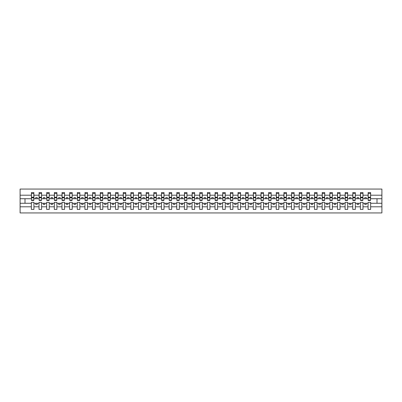 <?xml version="1.0" encoding="UTF-8"?>
<svg xmlns="http://www.w3.org/2000/svg" width="402" height="402" viewBox="0 0 402 402"><rect width="100%" height="100%" fill="white"/><g stroke="black" fill="none" stroke-linecap="round" stroke-linejoin="round"><path stroke-width="0.6" d="M368.066 206.799L362.986 206.799L362.986 202.347L360.413 202.347L360.413 206.799L355.333 206.799L355.333 202.347L352.76 202.347L352.76 206.799L347.68 206.799L347.68 202.347L345.107 202.347L345.107 206.799L340.027 206.799L340.027 202.347L337.454 202.347L337.454 206.799L332.374 206.799L332.374 202.347L329.801 202.347L329.801 206.799L324.721 206.799L324.721 202.347L322.153 202.347L322.153 206.799L317.067 206.799L317.067 202.347L314.5 202.347L314.5 206.799L309.419 206.799L309.419 202.347L306.847 202.347L306.847 206.799L301.766 206.799L301.766 202.347L299.194 202.347L299.194 206.799L294.113 206.799L294.113 202.347L291.54 202.347L291.54 206.799L286.46 206.799L286.46 202.347L283.887 202.347L283.887 206.799L278.807 206.799L278.807 202.347L276.239 202.347L276.239 206.799L271.154 206.799L271.154 202.347L268.586 202.347L268.586 206.799L263.506 206.799L263.506 202.347L260.933 202.347L260.933 206.799L255.853 206.799L255.853 202.347L253.28 202.347L253.28 206.799L248.2 206.799L248.2 202.347L245.627 202.347L245.627 206.799L240.547 206.799L240.547 202.347L237.974 202.347L237.974 206.799L232.894 206.799L232.894 202.347L230.326 202.347L230.326 206.799L225.241 206.799L225.241 202.347L222.673 202.347L222.673 206.799L217.593 206.799L217.593 202.347L215.02 202.347L215.02 206.799L209.939 206.799L209.939 202.347L207.367 202.347L207.367 206.799L202.286 206.799L202.286 202.347L199.714 202.347L199.714 206.799L194.633 206.799L194.633 202.347L192.061 202.347L192.061 206.799L186.98 206.799L186.98 202.347L184.407 202.347L184.407 206.799L179.327 206.799L179.327 202.347L176.759 202.347L176.759 206.799L171.674 206.799L171.674 202.347L169.106 202.347L169.106 206.799L164.026 206.799L164.026 202.347L161.453 202.347L161.453 206.799L156.373 206.799L156.373 202.347L153.8 202.347L153.8 206.799L148.72 206.799L148.72 202.347L146.147 202.347L146.147 206.799L141.067 206.799L141.067 202.347L138.494 202.347L138.494 206.799L133.414 206.799L133.414 202.347L130.846 202.347L130.846 206.799L125.761 206.799L125.761 202.347L123.193 202.347L123.193 206.799L118.113 206.799L118.113 202.347L115.54 202.347L115.54 206.799L110.46 206.799L110.46 202.347L107.887 202.347L107.887 206.799L102.806 206.799L102.806 202.347L100.234 202.347L100.234 206.799L95.153 206.799L95.153 202.347L92.581 202.347L92.581 206.799L87.5 206.799L87.5 202.347L84.933 202.347L84.933 206.799L79.847 206.799L79.847 202.347L77.279 202.347L77.279 206.799L72.199 206.799L72.199 202.347L69.626 202.347L69.626 206.799L64.546 206.799L64.546 202.347L61.973 202.347L61.973 206.799L56.893 206.799L56.893 202.347L54.32 202.347L54.32 206.799L49.24 206.799L49.24 202.347L46.667 202.347L46.667 206.799L41.587 206.799L41.587 202.347L39.014 202.347L39.014 206.799L33.934 206.799L33.934 202.347L31.366 202.347L31.366 206.799L20.1 206.799L20.1 212.939L381.9 212.939L381.9 206.799L370.634 206.799L370.634 209.417L368.066 209.417L368.066 203.266L364.76 203.266L364.76 204.427L366.287 204.427L366.287 203.266M370.634 206.799L370.634 202.347L368.066 202.347L368.066 203.266M360.413 206.799L360.413 209.417L362.986 209.417L362.986 206.799M352.76 206.799L352.76 209.417L355.333 209.417L355.333 206.799M345.107 206.799L345.107 209.417L347.68 209.417L347.68 206.799M337.454 206.799L337.454 209.417L340.027 209.417L340.027 206.799M329.801 206.799L329.801 209.417L332.374 209.417L332.374 206.799M322.153 206.799L322.153 209.417L324.721 209.417L324.721 206.799M314.5 206.799L314.5 209.417L317.067 209.417L317.067 206.799M306.847 206.799L306.847 209.417L309.419 209.417L309.419 206.799M299.194 206.799L299.194 209.417L301.766 209.417L301.766 206.799M291.54 206.799L291.54 209.417L294.113 209.417L294.113 206.799M283.887 206.799L283.887 209.417L286.46 209.417L286.46 206.799M276.239 206.799L276.239 209.417L278.807 209.417L278.807 206.799M268.586 206.799L268.586 209.417L271.154 209.417L271.154 206.799M260.933 206.799L260.933 209.417L263.506 209.417L263.506 206.799M253.28 206.799L253.28 209.417L255.853 209.417L255.853 206.799M245.627 206.799L245.627 209.417L248.2 209.417L248.2 206.799M237.974 206.799L237.974 209.417L240.547 209.417L240.547 206.799M230.326 206.799L230.326 209.417L232.894 209.417L232.894 206.799M222.673 206.799L222.673 209.417L225.241 209.417L225.241 206.799M215.02 206.799L215.02 209.417L217.593 209.417L217.593 206.799M207.367 206.799L207.367 209.417L209.939 209.417L209.939 206.799M199.714 206.799L199.714 209.417L202.286 209.417L202.286 206.799M192.061 206.799L192.061 209.417L194.633 209.417L194.633 206.799M184.407 206.799L184.407 209.417L186.98 209.417L186.98 206.799M176.759 206.799L176.759 209.417L179.327 209.417L179.327 206.799M169.106 206.799L169.106 209.417L171.674 209.417L171.674 206.799M161.453 206.799L161.453 209.417L164.026 209.417L164.026 206.799M153.8 206.799L153.8 209.417L156.373 209.417L156.373 206.799M146.147 206.799L146.147 209.417L148.72 209.417L148.72 206.799M138.494 206.799L138.494 209.417L141.067 209.417L141.067 206.799M130.846 206.799L130.846 209.417L133.414 209.417L133.414 206.799M123.193 206.799L123.193 209.417L125.761 209.417L125.761 206.799M115.54 206.799L115.54 209.417L118.113 209.417L118.113 206.799M107.887 206.799L107.887 209.417L110.46 209.417L110.46 206.799M100.234 206.799L100.234 209.417L102.806 209.417L102.806 206.799M92.581 206.799L92.581 209.417L95.153 209.417L95.153 206.799M84.933 206.799L84.933 209.417L87.5 209.417L87.5 206.799M77.279 206.799L77.279 209.417L79.847 209.417L79.847 206.799M69.626 206.799L69.626 209.417L72.199 209.417L72.199 206.799M61.973 206.799L61.973 209.417L64.546 209.417L64.546 206.799M54.32 206.799L54.32 209.417L56.893 209.417L56.893 206.799M46.667 206.799L46.667 209.417L49.24 209.417L49.24 206.799M39.014 206.799L39.014 209.417L41.587 209.417L41.587 206.799M368.187 200.111L370.513 200.111L370.513 200.477L368.187 200.477L368.187 192.583L368.066 195.201L362.986 195.201L362.86 199.653M368.187 199.653L368.066 195.201M360.534 200.111L362.86 200.111L362.86 200.477L360.534 200.477L360.534 192.583L360.413 195.201L355.333 195.201L355.207 199.653M360.534 199.653L360.413 195.201M352.881 200.111L355.207 200.111L355.207 200.477L352.881 200.477L352.881 192.583L352.76 195.201L347.68 195.201L347.554 199.653M352.881 199.653L352.76 195.201M345.233 200.111L347.554 200.111L347.554 200.477L345.233 200.477L345.233 192.583L345.107 195.201L340.027 195.201L339.906 199.653M345.233 199.653L345.107 195.201M337.579 200.111L339.906 200.111L339.906 200.477L337.579 200.477L337.579 192.583L337.454 195.201L332.374 195.201L332.253 199.653M337.579 199.653L337.454 195.201M329.926 200.111L332.253 200.111L332.253 200.477L329.926 200.477L329.926 192.583L329.801 195.201L324.721 195.201L324.6 199.653M329.926 199.653L329.801 195.201M322.273 200.111L324.6 200.111L324.6 200.477L322.273 200.477L322.273 192.583L322.153 195.201L317.067 195.201L316.947 199.653M322.273 199.653L322.153 195.201M314.62 200.111L316.947 200.111L316.947 200.477L314.62 200.477L314.62 192.583L314.5 195.201L309.419 195.201L309.294 199.653M314.62 199.653L314.5 195.201M306.967 200.111L309.294 200.111L309.294 200.477L306.967 200.477L306.967 192.583L306.847 195.201L301.766 195.201L301.641 199.653M306.967 199.653L306.847 195.201M299.314 200.111L301.641 200.111L301.641 200.477L299.314 200.477L299.314 192.583L299.194 195.201L294.113 195.201L293.993 199.653M299.314 199.653L299.194 195.201M291.666 200.111L293.993 200.111L293.993 200.477L291.666 200.477L291.666 192.583L291.54 195.201L286.46 195.201L286.34 199.653M291.666 199.653L291.54 195.201M284.013 200.111L286.34 200.111L286.34 200.477L284.013 200.477L284.013 192.583L283.887 195.201L278.807 195.201L278.686 199.653M284.013 199.653L283.887 195.201M276.36 200.111L278.686 200.111L278.686 200.477L276.36 200.477L276.36 192.583L276.239 195.201L271.154 195.201L271.033 199.653M276.36 199.653L276.239 195.201M268.707 200.111L271.033 200.111L271.033 200.477L268.707 200.477L268.707 192.583L268.586 195.201L263.506 195.201L263.38 199.653M268.707 199.653L268.586 195.201M261.054 200.111L263.38 200.111L263.38 200.477L261.054 200.477L261.054 192.583L260.933 195.201L255.853 195.201L255.727 199.653M261.054 199.653L260.933 195.201M253.401 200.111L255.727 200.111L255.727 200.477L253.401 200.477L253.401 192.583L253.28 195.201L248.2 195.201L248.079 199.653M253.401 199.653L253.28 195.201M245.753 200.111L248.079 200.111L248.079 200.477L245.753 200.477L245.753 192.583L245.627 195.201L240.547 195.201L240.426 199.653M245.753 199.653L245.627 195.201M238.1 200.111L240.426 200.111L240.426 200.477L238.1 200.477L238.1 192.583L237.974 195.201L232.894 195.201L232.773 199.653M238.1 199.653L237.974 195.201M230.446 200.111L232.773 200.111L232.773 200.477L230.446 200.477L230.446 192.583L230.326 195.201L225.241 195.201L225.12 199.653M230.446 199.653L230.326 195.201M222.793 200.111L225.12 200.111L225.12 200.477L222.793 200.477L222.793 192.583L222.673 195.201L217.593 195.201L217.467 199.653M222.793 199.653L222.673 195.201M215.14 200.111L217.467 200.111L217.467 200.477L215.14 200.477L215.14 192.583L215.02 195.201L209.939 195.201L209.814 199.653M215.14 199.653L215.02 195.201M207.487 200.111L209.814 200.111L209.814 200.477L207.487 200.477L207.487 192.583L207.367 195.201L202.286 195.201L202.161 199.653M207.487 199.653L207.367 195.201M199.839 200.111L202.161 200.111L202.161 200.477L199.839 200.477L199.839 192.583L199.714 195.201L194.633 195.201L194.513 199.653M199.839 199.653L199.714 195.201M192.186 200.111L194.513 200.111L194.513 200.477L192.186 200.477L192.186 192.583L192.061 195.201L186.98 195.201L186.86 199.653M192.186 199.653L192.061 195.201M184.533 200.111L186.86 200.111L186.86 200.477L184.533 200.477L184.533 192.583L184.407 195.201L179.327 195.201L179.207 199.653M184.533 199.653L184.407 195.201M176.88 200.111L179.207 200.111L179.207 200.477L176.88 200.477L176.88 192.583L176.759 195.201L171.674 195.201L171.553 199.653M176.88 199.653L176.759 195.201M169.227 200.111L171.553 200.111L171.553 200.477L169.227 200.477L169.227 192.583L169.106 195.201L164.026 195.201L163.9 199.653M169.227 199.653L169.106 195.201M161.574 200.111L163.9 200.111L163.9 200.477L161.574 200.477L161.574 192.583L161.453 195.201L156.373 195.201L156.247 199.653M161.574 199.653L161.453 195.201M153.921 200.111L156.247 200.111L156.247 200.477L153.921 200.477L153.921 192.583L153.8 195.201L148.72 195.201L148.599 199.653M153.921 199.653L153.8 195.201M146.273 200.111L148.599 200.111L148.599 200.477L146.273 200.477L146.273 192.583L146.147 195.201L141.067 195.201L140.946 199.653M146.273 199.653L146.147 195.201M138.62 200.111L140.946 200.111L140.946 200.477L138.62 200.477L138.62 192.583L138.494 195.201L133.414 195.201L133.293 199.653M138.62 199.653L138.494 195.201M130.967 200.111L133.293 200.111L133.293 200.477L130.967 200.477L130.967 192.583L130.846 195.201L125.761 195.201L125.64 199.653M130.967 199.653L130.846 195.201M123.313 200.111L125.64 200.111L125.64 200.477L123.313 200.477L123.313 192.583L123.193 195.201L118.113 195.201L117.987 199.653M123.313 199.653L123.193 195.201M115.66 200.111L117.987 200.111L117.987 200.477L115.66 200.477L115.66 192.583L115.54 195.201L110.46 195.201L110.334 199.653M115.66 199.653L115.54 195.201M108.007 200.111L110.334 200.111L110.334 200.477L108.007 200.477L108.007 192.583L107.887 195.201L102.806 195.201L102.686 199.653M108.007 199.653L107.887 195.201M100.359 200.111L102.686 200.111L102.686 200.477L100.359 200.477L100.359 192.583L100.234 195.201L95.153 195.201L95.033 199.653M100.359 199.653L100.234 195.201M92.706 200.111L95.033 200.111L95.033 200.477L92.706 200.477L92.706 192.583L92.581 195.201L87.5 195.201L87.38 199.653M92.706 199.653L92.581 195.201M85.053 200.111L87.38 200.111L87.38 200.477L85.053 200.477L85.053 192.583L84.933 195.201L79.847 195.201L79.727 199.653M85.053 199.653L84.933 195.201M77.4 200.111L79.727 200.111L79.727 200.477L77.4 200.477L77.4 192.583L77.279 195.201L72.199 195.201L72.074 199.653M77.4 199.653L77.279 195.201M69.747 200.111L72.074 200.111L72.074 200.477L69.747 200.477L69.747 192.583L69.626 195.201L64.546 195.201L64.42 199.653M69.747 199.653L69.626 195.201M62.094 200.111L64.42 200.111L64.42 200.477L62.094 200.477L62.094 192.583L61.973 195.201L56.893 195.201L56.767 199.653M62.094 199.653L61.973 195.201M54.446 200.111L56.767 200.111L56.767 200.477L54.446 200.477L54.446 192.583L54.32 195.201L49.24 195.201L49.119 199.653M54.446 199.653L54.32 195.201M46.793 200.111L49.119 200.111L49.119 200.477L46.793 200.477L46.793 192.583L46.667 195.201L41.587 195.201L41.466 199.653M46.793 199.653L46.667 195.201M39.14 200.111L41.466 200.111L41.466 200.477L39.14 200.477L39.14 192.583L39.014 195.201L33.934 195.201L33.813 192.583L33.813 200.477L31.487 200.477L31.487 197.809L33.813 197.809M39.14 199.653L39.014 195.201M31.366 206.799L31.366 209.417L33.934 209.417L33.934 206.799M31.487 197.809L31.487 192.583L31.366 195.201L20.1 195.201L20.1 189.061L381.9 189.061L381.9 195.201L370.634 195.201L370.513 199.653M31.487 199.653L31.366 195.201M368.066 192.583L370.634 192.583L370.634 195.201M360.413 192.583L362.986 192.583L362.986 195.201M352.76 192.583L355.333 192.583L355.333 195.201M345.107 192.583L347.68 192.583L347.68 195.201M337.454 192.583L340.027 192.583L340.027 195.201M329.801 192.583L332.374 192.583L332.374 195.201M322.153 192.583L324.721 192.583L324.721 195.201M314.5 192.583L317.067 192.583L317.067 195.201M306.847 192.583L309.419 192.583L309.419 195.201M299.194 192.583L301.766 192.583L301.766 195.201M291.54 192.583L294.113 192.583L294.113 195.201M283.887 192.583L286.46 192.583L286.46 195.201M276.239 192.583L278.807 192.583L278.807 195.201M268.586 192.583L271.154 192.583L271.154 195.201M260.933 192.583L263.506 192.583L263.506 195.201M253.28 192.583L255.853 192.583L255.853 195.201M245.627 192.583L248.2 192.583L248.2 195.201M237.974 192.583L240.547 192.583L240.547 195.201M230.326 192.583L232.894 192.583L232.894 195.201M222.673 192.583L225.241 192.583L225.241 195.201M215.02 192.583L217.593 192.583L217.593 195.201M207.367 192.583L209.939 192.583L209.939 195.201M199.714 192.583L202.286 192.583L202.286 195.201M192.061 192.583L194.633 192.583L194.633 195.201M184.407 192.583L186.98 192.583L186.98 195.201M176.759 192.583L179.327 192.583L179.327 195.201M169.106 192.583L171.674 192.583L171.674 195.201M161.453 192.583L164.026 192.583L164.026 195.201M153.8 192.583L156.373 192.583L156.373 195.201M146.147 192.583L148.72 192.583L148.72 195.201M138.494 192.583L141.067 192.583L141.067 195.201M130.846 192.583L133.414 192.583L133.414 195.201M123.193 192.583L125.761 192.583L125.761 195.201M115.54 192.583L118.113 192.583L118.113 195.201M107.887 192.583L110.46 192.583L110.46 195.201M100.234 192.583L102.806 192.583L102.806 195.201M92.581 192.583L95.153 192.583L95.153 195.201M84.933 192.583L87.5 192.583L87.5 195.201M77.279 192.583L79.847 192.583L79.847 195.201M69.626 192.583L72.199 192.583L72.199 195.201M61.973 192.583L64.546 192.583L64.546 195.201M54.32 192.583L56.893 192.583L56.893 195.201M46.667 192.583L49.24 192.583L49.24 195.201M39.014 192.583L41.587 192.583L41.587 195.201M31.366 192.583L33.934 192.583M364.76 203.266L362.986 203.266M368.066 198.734L366.287 198.734L366.287 197.573L364.76 197.573L364.76 198.734L362.986 198.734M364.76 198.734L366.287 198.734M358.639 204.427L358.639 203.266L357.107 203.266L357.107 204.427L358.639 204.427M357.107 203.266L355.333 203.266M360.413 203.266L358.639 203.266M360.413 198.734L358.639 198.734L358.639 197.573L357.107 197.573L357.107 198.734L355.333 198.734M357.107 198.734L358.639 198.734M350.986 204.427L350.986 203.266L349.454 203.266L349.454 204.427L350.986 204.427M349.454 203.266L347.68 203.266M352.76 203.266L350.986 203.266M352.76 198.734L350.986 198.734L350.986 197.573L349.454 197.573L349.454 198.734L347.68 198.734M349.454 198.734L350.986 198.734M343.333 204.427L343.333 203.266L341.8 203.266L341.8 204.427L343.333 204.427M341.8 203.266L340.027 203.266M345.107 203.266L343.333 203.266M345.107 198.734L343.333 198.734L343.333 197.573L341.8 197.573L341.8 198.734L340.027 198.734M341.8 198.734L343.333 198.734M335.68 204.427L335.68 203.266L334.147 203.266L334.147 204.427L335.68 204.427M334.147 203.266L332.374 203.266M337.454 203.266L335.68 203.266M337.454 198.734L335.68 198.734L335.68 197.573L334.147 197.573L334.147 198.734L332.374 198.734M334.147 198.734L335.68 198.734M328.027 204.427L328.027 203.266L326.499 203.266L326.499 204.427L328.027 204.427M326.499 203.266L324.721 203.266M329.801 203.266L328.027 203.266M329.801 198.734L328.027 198.734L328.027 197.573L326.499 197.573L326.499 198.734L324.721 198.734M326.499 198.734L328.027 198.734M320.374 204.427L320.374 203.266L318.846 203.266L318.846 204.427L320.374 204.427M318.846 203.266L317.067 203.266M322.153 203.266L320.374 203.266M322.153 198.734L320.374 198.734L320.374 197.573L318.846 197.573L318.846 198.734L317.067 198.734M318.846 198.734L320.374 198.734M312.726 204.427L312.726 203.266L311.193 203.266L311.193 204.427L312.726 204.427M311.193 203.266L309.419 203.266M314.5 203.266L312.726 203.266M314.5 198.734L312.726 198.734L312.726 197.573L311.193 197.573L311.193 198.734L309.419 198.734M311.193 198.734L312.726 198.734M305.073 204.427L305.073 203.266L303.54 203.266L303.54 204.427L305.073 204.427M303.54 203.266L301.766 203.266M306.847 203.266L305.073 203.266M306.847 198.734L305.073 198.734L305.073 197.573L303.54 197.573L303.54 198.734L301.766 198.734M303.54 198.734L305.073 198.734M297.42 204.427L297.42 203.266L295.887 203.266L295.887 204.427L297.42 204.427M295.887 203.266L294.113 203.266M299.194 203.266L297.42 203.266M299.194 198.734L297.42 198.734L297.42 197.573L295.887 197.573L295.887 198.734L294.113 198.734M295.887 198.734L297.42 198.734M289.767 204.427L289.767 203.266L288.234 203.266L288.234 204.427L289.767 204.427M288.234 203.266L286.46 203.266M291.54 203.266L289.767 203.266M291.54 198.734L289.767 198.734L289.767 197.573L288.234 197.573L288.234 198.734L286.46 198.734M288.234 198.734L289.767 198.734M282.114 204.427L282.114 203.266L280.586 203.266L280.586 204.427L282.114 204.427M280.586 203.266L278.807 203.266M283.887 203.266L282.114 203.266M283.887 198.734L282.114 198.734L282.114 197.573L280.586 197.573L280.586 198.734L278.807 198.734M280.586 198.734L282.114 198.734M274.46 204.427L274.46 203.266L272.933 203.266L272.933 204.427L274.46 204.427M272.933 203.266L271.154 203.266M276.239 203.266L274.46 203.266M276.239 198.734L274.46 198.734L274.46 197.573L272.933 197.573L272.933 198.734L271.154 198.734M272.933 198.734L274.46 198.734M266.807 204.427L266.807 203.266L265.28 203.266L265.28 204.427L266.807 204.427M265.28 203.266L263.506 203.266M268.586 203.266L266.807 203.266M268.586 198.734L266.807 198.734L266.807 197.573L265.28 197.573L265.28 198.734L263.506 198.734M265.28 198.734L266.807 198.734M259.159 204.427L259.159 203.266L257.627 203.266L257.627 204.427L259.159 204.427M257.627 203.266L255.853 203.266M260.933 203.266L259.159 203.266M260.933 198.734L259.159 198.734L259.159 197.573L257.627 197.573L257.627 198.734L255.853 198.734M257.627 198.734L259.159 198.734M251.506 204.427L251.506 203.266L249.974 203.266L249.974 204.427L251.506 204.427M249.974 203.266L248.2 203.266M253.28 203.266L251.506 203.266M253.28 198.734L251.506 198.734L251.506 197.573L249.974 197.573L249.974 198.734L248.2 198.734M249.974 198.734L251.506 198.734M243.853 204.427L243.853 203.266L242.321 203.266L242.321 204.427L243.853 204.427M242.321 203.266L240.547 203.266M245.627 203.266L243.853 203.266M245.627 198.734L243.853 198.734L243.853 197.573L242.321 197.573L242.321 198.734L240.547 198.734M242.321 198.734L243.853 198.734M236.2 204.427L236.2 203.266L234.673 203.266L234.673 204.427L236.2 204.427M234.673 203.266L232.894 203.266M237.974 203.266L236.2 203.266M237.974 198.734L236.2 198.734L236.2 197.573L234.673 197.573L234.673 198.734L232.894 198.734M234.673 198.734L236.2 198.734M228.547 204.427L228.547 203.266L227.019 203.266L227.019 204.427L228.547 204.427M227.019 203.266L225.241 203.266M230.326 203.266L228.547 203.266M230.326 198.734L228.547 198.734L228.547 197.573L227.019 197.573L227.019 198.734L225.241 198.734M227.019 198.734L228.547 198.734M220.894 204.427L220.894 203.266L219.366 203.266L219.366 204.427L220.894 204.427M219.366 203.266L217.593 203.266M222.673 203.266L220.894 203.266M222.673 198.734L220.894 198.734L220.894 197.573L219.366 197.573L219.366 198.734L217.593 198.734M219.366 198.734L220.894 198.734M213.246 204.427L213.246 203.266L211.713 203.266L211.713 204.427L213.246 204.427M211.713 203.266L209.939 203.266M215.02 203.266L213.246 203.266M215.02 198.734L213.246 198.734L213.246 197.573L211.713 197.573L211.713 198.734L209.939 198.734M211.713 198.734L213.246 198.734M205.593 204.427L205.593 203.266L204.06 203.266L204.06 204.427L205.593 204.427M204.06 203.266L202.286 203.266M207.367 203.266L205.593 203.266M207.367 198.734L205.593 198.734L205.593 197.573L204.06 197.573L204.06 198.734L202.286 198.734M204.06 198.734L205.593 198.734M197.94 204.427L197.94 203.266L196.407 203.266L196.407 204.427L197.94 204.427M196.407 203.266L194.633 203.266M199.714 203.266L197.94 203.266M199.714 198.734L197.94 198.734L197.94 197.573L196.407 197.573L196.407 198.734L194.633 198.734M196.407 198.734L197.94 198.734M190.287 204.427L190.287 203.266L188.754 203.266L188.754 204.427L190.287 204.427M188.754 203.266L186.98 203.266M192.061 203.266L190.287 203.266M192.061 198.734L190.287 198.734L190.287 197.573L188.754 197.573L188.754 198.734L186.98 198.734M188.754 198.734L190.287 198.734M182.634 204.427L182.634 203.266L181.106 203.266L181.106 204.427L182.634 204.427M181.106 203.266L179.327 203.266M184.407 203.266L182.634 203.266M184.407 198.734L182.634 198.734L182.634 197.573L181.106 197.573L181.106 198.734L179.327 198.734M181.106 198.734L182.634 198.734M174.981 204.427L174.981 203.266L173.453 203.266L173.453 204.427L174.981 204.427M173.453 203.266L171.674 203.266M176.759 203.266L174.981 203.266M176.759 198.734L174.981 198.734L174.981 197.573L173.453 197.573L173.453 198.734L171.674 198.734M173.453 198.734L174.981 198.734M167.327 204.427L167.327 203.266L165.8 203.266L165.8 204.427L167.327 204.427M165.8 203.266L164.026 203.266M169.106 203.266L167.327 203.266M169.106 198.734L167.327 198.734L167.327 197.573L165.8 197.573L165.8 198.734L164.026 198.734M165.8 198.734L167.327 198.734M159.679 204.427L159.679 203.266L158.147 203.266L158.147 204.427L159.679 204.427M158.147 203.266L156.373 203.266M161.453 203.266L159.679 203.266M161.453 198.734L159.679 198.734L159.679 197.573L158.147 197.573L158.147 198.734L156.373 198.734M158.147 198.734L159.679 198.734M152.026 204.427L152.026 203.266L150.494 203.266L150.494 204.427L152.026 204.427M150.494 203.266L148.72 203.266M153.8 203.266L152.026 203.266M153.8 198.734L152.026 198.734L152.026 197.573L150.494 197.573L150.494 198.734L148.72 198.734M150.494 198.734L152.026 198.734M144.373 204.427L144.373 203.266L142.841 203.266L142.841 204.427L144.373 204.427M142.841 203.266L141.067 203.266M146.147 203.266L144.373 203.266M146.147 198.734L144.373 198.734L144.373 197.573L142.841 197.573L142.841 198.734L141.067 198.734M142.841 198.734L144.373 198.734M136.72 204.427L136.72 203.266L135.193 203.266L135.193 204.427L136.72 204.427M135.193 203.266L133.414 203.266M138.494 203.266L136.72 203.266M138.494 198.734L136.72 198.734L136.72 197.573L135.193 197.573L135.193 198.734L133.414 198.734M135.193 198.734L136.72 198.734M129.067 204.427L129.067 203.266L127.54 203.266L127.54 204.427L129.067 204.427M127.54 203.266L125.761 203.266M130.846 203.266L129.067 203.266M130.846 198.734L129.067 198.734L129.067 197.573L127.54 197.573L127.54 198.734L125.761 198.734M127.54 198.734L129.067 198.734M121.414 204.427L121.414 203.266L119.886 203.266L119.886 204.427L121.414 204.427M119.886 203.266L118.113 203.266M123.193 203.266L121.414 203.266M123.193 198.734L121.414 198.734L121.414 197.573L119.886 197.573L119.886 198.734L118.113 198.734M119.886 198.734L121.414 198.734M113.766 204.427L113.766 203.266L112.233 203.266L112.233 204.427L113.766 204.427M112.233 203.266L110.46 203.266M115.54 203.266L113.766 203.266M115.54 198.734L113.766 198.734L113.766 197.573L112.233 197.573L112.233 198.734L110.46 198.734M112.233 198.734L113.766 198.734M106.113 204.427L106.113 203.266L104.58 203.266L104.58 204.427L106.113 204.427M104.58 203.266L102.806 203.266M107.887 203.266L106.113 203.266M107.887 198.734L106.113 198.734L106.113 197.573L104.58 197.573L104.58 198.734L102.806 198.734M104.58 198.734L106.113 198.734M98.46 204.427L98.46 203.266L96.927 203.266L96.927 204.427L98.46 204.427M96.927 203.266L95.153 203.266M100.234 203.266L98.46 203.266M100.234 198.734L98.46 198.734L98.46 197.573L96.927 197.573L96.927 198.734L95.153 198.734M96.927 198.734L98.46 198.734M90.807 204.427L90.807 203.266L89.274 203.266L89.274 204.427L90.807 204.427M89.274 203.266L87.5 203.266M92.581 203.266L90.807 203.266M92.581 198.734L90.807 198.734L90.807 197.573L89.274 197.573L89.274 198.734L87.5 198.734M89.274 198.734L90.807 198.734M83.154 204.427L83.154 203.266L81.626 203.266L81.626 204.427L83.154 204.427M81.626 203.266L79.847 203.266M84.933 203.266L83.154 203.266M84.933 198.734L83.154 198.734L83.154 197.573L81.626 197.573L81.626 198.734L79.847 198.734M81.626 198.734L83.154 198.734M75.501 204.427L75.501 203.266L73.973 203.266L73.973 204.427L75.501 204.427M73.973 203.266L72.199 203.266M77.279 203.266L75.501 203.266M77.279 198.734L75.501 198.734L75.501 197.573L73.973 197.573L73.973 198.734L72.199 198.734M73.973 198.734L75.501 198.734M67.853 204.427L67.853 203.266L66.32 203.266L66.32 204.427L67.853 204.427M66.32 203.266L64.546 203.266M69.626 203.266L67.853 203.266M69.626 198.734L67.853 198.734L67.853 197.573L66.32 197.573L66.32 198.734L64.546 198.734M66.32 198.734L67.853 198.734M60.199 204.427L60.199 203.266L58.667 203.266L58.667 204.427L60.199 204.427M58.667 203.266L56.893 203.266M61.973 203.266L60.199 203.266M61.973 198.734L60.199 198.734L60.199 197.573L58.667 197.573L58.667 198.734L56.893 198.734M58.667 198.734L60.199 198.734M52.546 204.427L52.546 203.266L51.014 203.266L51.014 204.427L52.546 204.427M51.014 203.266L49.24 203.266M54.32 203.266L52.546 203.266M54.32 198.734L52.546 198.734L52.546 197.573L51.014 197.573L51.014 198.734L49.24 198.734M51.014 198.734L52.546 198.734M44.893 204.427L44.893 203.266L43.361 203.266L43.361 204.427L44.893 204.427M43.361 203.266L41.587 203.266M46.667 203.266L44.893 203.266M46.667 198.734L44.893 198.734L44.893 197.573L43.361 197.573L43.361 198.734L41.587 198.734M43.361 198.734L44.893 198.734M37.24 204.427L37.24 203.266L35.713 203.266L35.713 204.427L37.24 204.427M35.713 203.266L33.934 203.266M39.014 203.266L37.24 203.266M39.014 198.734L37.24 198.734L37.24 197.573L35.713 197.573L35.713 198.734L33.934 198.734L33.934 195.201M35.713 198.734L37.24 198.734M33.934 198.734L33.813 199.653M31.366 203.266L20.1 203.266L20.1 195.201M20.1 206.799L20.1 203.266M31.366 198.734L20.1 198.734M381.9 206.799L381.9 195.201M24.999 203.266L24.999 198.734M381.9 198.734L377.001 198.734L377.001 203.266L370.634 203.266M381.9 203.266L377.001 203.266M377.001 198.734L370.634 198.734M31.487 197.216L33.813 197.216M41.587 192.583L41.466 200.111M39.14 197.809L41.466 197.809M39.14 197.216L41.466 197.216M49.24 192.583L49.119 200.111M46.793 197.809L49.119 197.809M46.793 197.216L49.119 197.216M56.893 192.583L56.767 200.111M54.446 197.809L56.767 197.809M54.446 197.216L56.767 197.216M64.546 192.583L64.42 200.111M62.094 197.809L64.42 197.809M62.094 197.216L64.42 197.216M72.199 192.583L72.074 200.111M69.747 197.809L72.074 197.809M69.747 197.216L72.074 197.216M79.847 192.583L79.727 200.111M77.4 197.809L79.727 197.809M77.4 197.216L79.727 197.216M87.5 192.583L87.38 200.111M85.053 197.809L87.38 197.809M85.053 197.216L87.38 197.216M95.153 192.583L95.033 200.111M92.706 197.809L95.033 197.809M92.706 197.216L95.033 197.216M102.806 192.583L102.686 200.111M100.359 197.809L102.686 197.809M100.359 197.216L102.686 197.216M110.46 192.583L110.334 200.111M108.007 197.809L110.334 197.809M108.007 197.216L110.334 197.216M118.113 192.583L117.987 200.111M115.66 197.809L117.987 197.809M115.66 197.216L117.987 197.216M125.761 192.583L125.64 200.111M123.313 197.809L125.64 197.809M123.313 197.216L125.64 197.216M133.414 192.583L133.293 200.111M130.967 197.809L133.293 197.809M130.967 197.216L133.293 197.216M141.067 192.583L140.946 200.111M138.62 197.809L140.946 197.809M138.62 197.216L140.946 197.216M148.72 192.583L148.599 200.111M146.273 197.809L148.599 197.809M146.273 197.216L148.599 197.216M156.373 192.583L156.247 200.111M153.921 197.809L156.247 197.809M153.921 197.216L156.247 197.216M164.026 192.583L163.9 200.111M161.574 197.809L163.9 197.809M161.574 197.216L163.9 197.216M171.674 192.583L171.553 200.111M169.227 197.809L171.553 197.809M169.227 197.216L171.553 197.216M179.327 192.583L179.207 200.111M176.88 197.809L179.207 197.809M176.88 197.216L179.207 197.216M186.98 192.583L186.86 200.111M184.533 197.809L186.86 197.809M184.533 197.216L186.86 197.216M194.633 192.583L194.513 200.111M192.186 197.809L194.513 197.809M192.186 197.216L194.513 197.216M202.286 192.583L202.161 200.111M199.839 197.809L202.161 197.809M199.839 197.216L202.161 197.216M209.939 192.583L209.814 200.111M207.487 197.809L209.814 197.809M207.487 197.216L209.814 197.216M217.593 192.583L217.467 200.111M215.14 197.809L217.467 197.809M215.14 197.216L217.467 197.216M225.241 192.583L225.12 200.111M222.793 197.809L225.12 197.809M222.793 197.216L225.12 197.216M232.894 192.583L232.773 200.111M230.446 197.809L232.773 197.809M230.446 197.216L232.773 197.216M240.547 192.583L240.426 200.111M238.1 197.809L240.426 197.809M238.1 197.216L240.426 197.216M248.2 192.583L248.079 200.111M245.753 197.809L248.079 197.809M245.753 197.216L248.079 197.216M255.853 192.583L255.727 200.111M253.401 197.809L255.727 197.809M253.401 197.216L255.727 197.216M263.506 192.583L263.38 200.111M261.054 197.809L263.38 197.809M261.054 197.216L263.38 197.216M271.154 192.583L271.033 200.111M268.707 197.809L271.033 197.809M268.707 197.216L271.033 197.216M278.807 192.583L278.686 200.111M276.36 197.809L278.686 197.809M276.36 197.216L278.686 197.216M286.46 192.583L286.34 200.111M284.013 197.809L286.34 197.809M284.013 197.216L286.34 197.216M294.113 192.583L293.993 200.111M291.666 197.809L293.993 197.809M291.666 197.216L293.993 197.216M301.766 192.583L301.641 200.111M299.314 197.809L301.641 197.809M299.314 197.216L301.641 197.216M309.419 192.583L309.294 200.111M306.967 197.809L309.294 197.809M306.967 197.216L309.294 197.216M317.067 192.583L316.947 200.111M314.62 197.809L316.947 197.809M314.62 197.216L316.947 197.216M324.721 192.583L324.6 200.111M322.273 197.809L324.6 197.809M322.273 197.216L324.6 197.216M332.374 192.583L332.253 200.111M329.926 197.809L332.253 197.809M329.926 197.216L332.253 197.216M340.027 192.583L339.906 200.111M337.579 197.809L339.906 197.809M337.579 197.216L339.906 197.216M347.68 192.583L347.554 200.111M345.233 197.809L347.554 197.809M345.233 197.216L347.554 197.216M355.333 192.583L355.207 200.111M352.881 197.809L355.207 197.809M352.881 197.216L355.207 197.216M362.986 192.583L362.86 200.111M360.534 197.809L362.86 197.809M360.534 197.216L362.86 197.216M370.634 192.583L370.513 200.111M368.187 197.809L370.513 197.809M368.187 197.216L370.513 197.216M31.487 200.111L33.813 200.111M31.487 193.468L33.813 193.468M39.14 193.468L41.466 193.468M46.793 193.468L49.119 193.468M54.446 193.468L56.767 193.468M62.094 193.468L64.42 193.468M69.747 193.468L72.074 193.468M77.4 193.468L79.727 193.468M85.053 193.468L87.38 193.468M92.706 193.468L95.033 193.468M100.359 193.468L102.686 193.468M108.007 193.468L110.334 193.468M115.66 193.468L117.987 193.468M123.313 193.468L125.64 193.468M130.967 193.468L133.293 193.468M138.62 193.468L140.946 193.468M146.273 193.468L148.599 193.468M153.921 193.468L156.247 193.468M161.574 193.468L163.9 193.468M169.227 193.468L171.553 193.468M176.88 193.468L179.207 193.468M184.533 193.468L186.86 193.468M192.186 193.468L194.513 193.468M199.839 193.468L202.161 193.468M207.487 193.468L209.814 193.468M215.14 193.468L217.467 193.468M222.793 193.468L225.12 193.468M230.446 193.468L232.773 193.468M238.1 193.468L240.426 193.468M245.753 193.468L248.079 193.468M253.401 193.468L255.727 193.468M261.054 193.468L263.38 193.468M268.707 193.468L271.033 193.468M276.36 193.468L278.686 193.468M284.013 193.468L286.34 193.468M291.666 193.468L293.993 193.468M299.314 193.468L301.641 193.468M306.967 193.468L309.294 193.468M314.62 193.468L316.947 193.468M322.273 193.468L324.6 193.468M329.926 193.468L332.253 193.468M337.579 193.468L339.906 193.468M345.233 193.468L347.554 193.468M352.881 193.468L355.207 193.468M360.534 193.468L362.86 193.468M368.187 193.468L370.513 193.468"/></g></svg>
